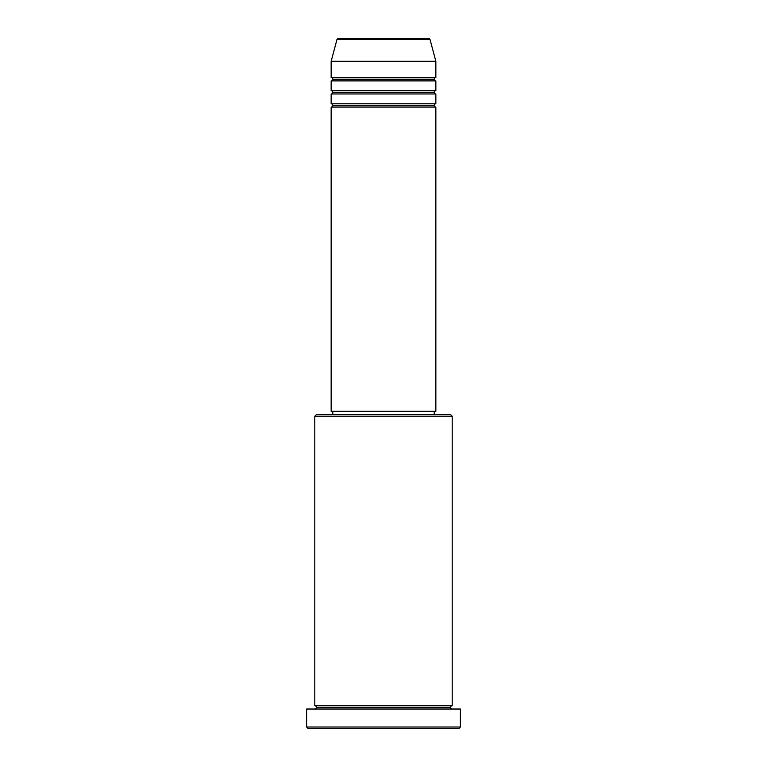 <?xml version="1.0" encoding="UTF-8"?>
<svg xmlns="http://www.w3.org/2000/svg" width="767" height="767" viewBox="0 0 767 767"><rect width="100%" height="100%" fill="white"/><g stroke="black" fill="none" stroke-linecap="round" stroke-linejoin="round"><path stroke-width="0.58" stroke-dasharray="3.83 2.88" d="M331.152 107.054L435.848 107.054L331.152 107.054M434.208 105.415L332.792 105.415L434.208 105.415M435.848 103.785L331.152 103.785L435.848 103.785M331.152 93.967L435.848 93.967L331.152 93.967M434.208 92.328L332.792 92.328L434.208 92.328M435.848 90.698L331.152 90.698L435.848 90.698M331.152 80.88L435.848 80.88L331.152 80.88M434.208 79.241L332.792 79.241L434.208 79.241M435.848 77.611L331.152 77.611L435.848 77.611M314.796 709.024L460.382 709.024L314.796 709.024M450.565 707.385L316.435 707.385L450.565 707.385M452.204 705.745L314.796 705.745L452.204 705.745M332.792 414.583L450.565 414.583L332.792 414.583M434.208 411.304L332.792 411.304L434.208 411.304M331.152 61.255L435.848 61.255L331.152 61.255M336.962 39.558L430.038 39.558L336.962 39.558M338.544 38.35L428.456 38.35L338.544 38.35M308.257 728.65L458.743 728.65L308.257 728.65M460.382 727.011L306.618 727.011L460.382 727.011M314.796 416.213L452.204 416.213L314.796 416.213M331.152 411.304L435.848 411.304L331.152 411.304M332.792 411.304L433.969 411.304L332.792 411.304"/><path stroke-width="1.15" d="M428.456 38.35L338.544 38.35A1.639 1.639 0 0 0 336.962 39.558L430.038 39.558A1.639 1.639 0 0 0 428.456 38.35L338.544 38.35A1.639 1.639 0 0 0 336.962 39.558L331.152 61.255L435.848 61.255L430.038 39.558L336.962 39.558L331.152 61.255L331.152 77.611A1.639 1.639 0 0 1 332.792 79.241A1.639 1.639 0 0 1 331.152 80.88L331.152 90.698A1.639 1.639 0 0 1 332.792 92.328A1.639 1.639 0 0 1 331.152 93.967L331.152 103.785A1.639 1.639 0 0 1 332.792 105.415A1.639 1.639 0 0 1 331.152 107.054L331.152 411.304L435.848 411.304L435.848 107.054A1.639 1.639 0 0 1 434.208 105.415A1.639 1.639 0 0 1 435.838 103.785L435.848 93.967A1.639 1.639 0 0 1 434.208 92.328A1.639 1.639 0 0 1 435.838 90.698L435.848 80.88A1.639 1.639 0 0 1 434.208 79.241A1.639 1.639 0 0 1 435.838 77.611L435.848 61.255L331.152 61.255L331.152 77.611L435.848 77.611A1.639 1.639 0 0 0 434.208 79.241L332.792 79.241A1.639 1.639 0 0 0 331.152 77.611L435.848 77.611L435.848 61.255L430.038 39.558A1.639 1.639 0 0 0 428.456 38.35M452.204 416.213L450.565 414.583L316.435 414.583L314.796 416.213L452.204 416.213L314.796 416.213L314.796 705.745A1.639 1.639 0 0 1 316.435 707.385A1.639 1.639 0 0 1 314.796 709.024A1.639 1.639 0 0 0 316.435 707.385A1.639 1.639 0 0 0 314.796 705.745L452.204 705.745L452.204 416.213L452.204 705.745A1.639 1.639 0 0 0 450.565 707.385A1.639 1.639 0 0 1 452.204 705.745L314.796 705.745L314.796 416.213L316.435 414.583L450.565 414.583L452.204 416.213M306.618 727.011L308.257 728.65L458.743 728.65L460.382 727.011L306.618 727.011L460.382 727.011L460.382 709.024L306.618 709.024L306.618 727.011L306.618 709.024L460.382 709.024L460.382 727.011L458.743 728.65L308.257 728.65L306.618 727.011M452.204 709.024A1.639 1.639 0 0 1 450.565 707.385L316.435 707.385L450.565 707.385A1.639 1.639 0 0 0 452.204 709.024M331.152 103.785L435.848 103.785A1.639 1.639 0 0 0 434.208 105.415L332.792 105.415A1.639 1.639 0 0 0 331.152 103.785L331.152 93.967A1.639 1.639 0 0 0 332.792 92.328A1.639 1.639 0 0 0 331.152 90.698L435.848 90.698A1.639 1.639 0 0 0 434.208 92.328L332.792 92.328L434.208 92.328A1.639 1.639 0 0 0 435.838 93.967L331.152 93.967L435.848 93.967L435.848 103.785L331.152 103.785M435.848 107.054L331.152 107.054A1.639 1.639 0 0 0 332.792 105.415L434.208 105.415A1.639 1.639 0 0 0 435.838 107.054L435.848 411.304L331.152 411.304L331.152 107.054L435.848 107.054M434.208 414.583L434.208 411.304L434.208 414.583M332.792 411.304L332.792 414.583L332.792 411.304M435.848 80.88L331.152 80.88A1.639 1.639 0 0 0 332.792 79.241L434.208 79.241A1.639 1.639 0 0 0 435.848 80.88L435.848 90.698L331.152 90.698L331.152 80.88L435.848 80.88"/></g></svg>
